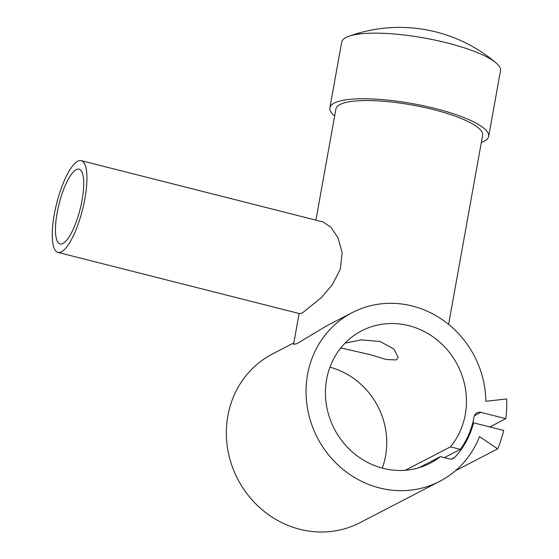 <?xml version="1.0" encoding="UTF-8"?>
<svg xmlns="http://www.w3.org/2000/svg" width="559" height="559" viewBox="0 0 559 559"><rect width="100%" height="100%" fill="white"/><g stroke="black" fill="none" stroke-linecap="round" stroke-linejoin="round"><path stroke-width="0.84" d="M455.347 470.811L497.671 448.87L479.496 436.628A95.03 88.483 -117.4 0 1 439.688 481.362A95.03 88.483 -117.4 0 1 336.623 463.663A95.03 88.483 -117.4 0 1 312.404 357.355A95.03 88.483 -117.4 0 1 352.205 312.628A95.03 88.483 -117.4 0 1 485.848 401.299L506.657 398.937A117.117 109.04 -117.4 0 1 505.804 418.67L480.866 412.353A6.149 5.73 62.6 0 0 476.974 412.78A6.149 5.73 62.6 0 0 474.081 416.79A83.99 78.204 -117.4 0 1 460.323 449.366L450.435 446.858L405.303 470.259M439.688 481.362L359.982 522.686A95.03 88.483 -117.4 0 1 256.916 504.987A95.03 88.483 -117.4 0 1 232.698 398.679A95.03 88.483 -117.4 0 1 272.506 353.952L293.824 342.898M352.205 312.628L326.421 325.995L296.92 343.645L293.559 344.365L299.114 313.508M334.652 115.986A80.678 18.761 10.2 0 1 329.866 107.824A80.678 18.761 10.2 0 1 334.219 103.094A80.678 18.761 10.2 0 1 424.162 105.93A80.678 18.761 10.2 0 1 488.678 136.396A80.678 18.761 10.2 0 1 484.325 141.127A80.678 18.761 10.2 0 1 481.348 142.384M329.866 107.824L341.675 42.204A80.678 18.761 10.2 0 1 346.028 37.481A80.678 18.761 10.2 0 1 348.592 36.37A80.678 18.761 10.2 0 1 424.4 38.026A80.678 18.761 10.2 0 1 496.036 62.901A80.678 18.761 10.2 0 1 500.487 70.783L488.678 136.396M315.912 220.134L335.924 108.914A74.529 17.336 10.2 0 1 339.942 104.547A74.529 17.336 10.2 0 1 423.023 107.16A74.529 17.336 10.2 0 1 482.62 135.306L448.604 324.388M81.216 160.671L323.053 221.944L330.879 227.199L337.992 237.778L342.164 252.675L340.34 269.11L332.256 284.831L321.32 297.661L302.454 312.9L299.806 313.683L57.975 252.409A47.319 13.304 104.2 0 1 55.376 208.898A47.319 13.304 104.2 0 1 77.743 161.251A47.319 13.304 104.2 0 1 81.216 160.671A47.319 13.304 104.2 0 1 83.815 204.182A47.319 13.304 104.2 0 1 61.448 251.836A47.319 13.304 104.2 0 1 57.975 252.409M419.068 467.687L440.401 456.626A74.529 69.393 -117.4 0 1 430.255 463.159A74.529 69.393 -117.4 0 1 354.818 454.062A74.529 69.393 -117.4 0 1 326.617 379.428A74.529 69.393 -117.4 0 1 361.645 330.83A74.529 69.393 -117.4 0 1 437.082 339.921A74.529 69.393 -117.4 0 1 465.277 414.561A74.529 69.393 -117.4 0 1 450.435 446.858M382.251 468.107A74.529 69.393 62.6 0 0 385.577 455.885A74.529 69.393 62.6 0 0 329.936 367.2M345.078 343.114L361.261 339.872L380.078 341.472L393.997 349.068L398.162 357.564L396.401 359.926L386.206 359.493L370.303 354.692L340.829 347.901M76.241 169.629A38.564 10.845 104.2 0 1 79.064 169.16A38.564 10.845 104.2 0 1 81.181 204.622A38.564 10.845 104.2 0 1 62.95 243.458A38.564 10.845 104.2 0 1 60.12 243.927A38.564 10.845 104.2 0 1 58.01 208.465A38.564 10.845 104.2 0 1 76.241 169.629M444.37 457.632L460.323 449.366M489.852 426.943L505.804 418.67M440.401 456.626L449.352 458.897A6.149 5.73 62.6 0 0 453.244 458.471A6.149 5.73 62.6 0 0 454.677 457.395A84.779 78.938 62.6 0 0 473.55 422.814L503.687 430.444A117.117 109.04 -117.4 0 1 497.671 448.87M472.641 423.282L473.55 422.814M474.381 415.714L480.866 412.353M451.539 459.016L454.677 457.395M496.036 62.901A149.057 149.057 0 0 0 348.592 36.37"/></g></svg>
